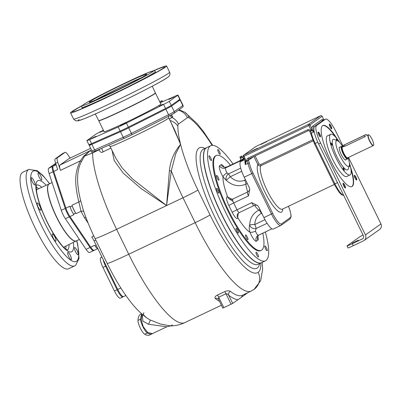 <?xml version="1.0" encoding="UTF-8"?>
<svg xmlns="http://www.w3.org/2000/svg" width="401" height="401" viewBox="0 0 401 401"><rect width="100%" height="100%" fill="white"/><g stroke="black" fill="none" stroke-linecap="round" stroke-linejoin="round"><path stroke-width="0.6" d="M70.125 158.084L68.04 154.992A7.87 1.875 64.6 0 0 65.037 152.375A7.87 1.875 64.6 0 0 64.972 152.415L57.373 157.814A7.87 1.875 64.6 0 0 57.754 162.305L60.431 170.38A9.373 2.236 64.6 0 1 59.975 165.032L68.937 158.661A9.373 2.236 64.6 0 1 69.017 158.611L90.636 148.335L68.937 158.661M62.977 153.362A7.87 1.875 64.6 0 0 62.902 153.388A7.87 1.875 64.6 0 0 62.832 153.428L55.238 158.831A7.87 1.875 64.6 0 0 55.619 163.322L57.684 169.558L53.739 171.433A9.373 2.236 64.6 0 1 53.288 166.089L55.914 164.22M65.889 208.134L69.834 206.259L70.08 206.991A7.87 1.875 64.6 0 0 73.528 214.059L73.939 214.675L69.995 216.55A9.373 2.236 64.6 0 1 65.889 208.134L53.739 171.433M172.455 324.96L170.219 325.908C175.292 325.893 180.174 324.79 184.871 322.589A89.588 21.363 -115.4 0 1 128.741 254.239A30.737 1.253 -26 0 1 107.172 263.407L95.022 238.495C90.37 228.946 86.476 219.512 83.328 210.194L80.606 200.38A2.997 1.308 -14.8 0 1 78.857 201.969C72.957 178.039 76.536 169.473 80.18 160.986L83.729 156.149L90.1 150.711L92.601 152.931L84.556 156.094A2.997 1.268 31.4 0 1 83.729 156.149M71.974 205.242L72.215 205.974A7.87 1.875 64.6 0 0 75.664 213.046L76.08 213.658L81.027 211.307L78.857 201.969L71.974 205.242A9.373 2.236 64.6 0 0 76.08 213.658M69.995 216.55L90.681 247.176L94.626 245.302L95.042 245.913A7.87 1.875 64.6 0 0 97.799 248.58M85.889 217.367A2.997 1.559 -34 0 0 84.501 217.768L81.027 211.307A2.997 1.664 -22 0 1 83.839 211.693M90.681 247.176A9.373 2.236 64.6 0 0 94.25 250.294L97.814 248.605M123.688 296.55A9.373 2.236 -115.4 0 1 123.603 296.6A9.373 2.236 -115.4 0 1 117.734 289.447L94.06 240.911A9.373 2.236 64.6 0 0 91.759 236.881L93.784 235.918M80.606 200.38C76.32 183.242 76.631 170.26 81.533 161.433L84.556 156.094L90.1 150.711L91.473 150.059M81.533 161.433A2.997 0.381 27.5 0 1 80.18 160.986L60.431 170.38M142.119 314.224L141.227 319.818L143.227 326.655L147.763 332.539L152.505 333.607L166.811 326.805L170.219 325.908L160.34 323.988L150.014 319.908L146.776 317.923C141.307 313.221 144.225 314.399 143.483 313.432L143.909 312.71M166.811 326.805L148.365 324.214L142.901 321.126L142.275 314.359M174.696 130.094L168.731 117.859A32.611 1.328 154 0 1 139.999 133.353A32.611 1.328 154 0 1 110.105 146.45L115.909 158.35L122.064 167.813L132.651 179.092L166.565 205.573L171.282 170.916A2.997 0.426 7.2 0 1 169.392 170.686C170.871 155.623 178.5 147.117 180.57 144.29L174.686 130.069M112.079 150.495L114.195 160.54L123.197 173.097L141.007 188.515L166.565 205.573L169.392 170.686M169.377 119.187L172.811 116.801A2.997 2.912 54.6 0 1 171.212 114.957M172.811 116.801L171.367 115.007M98.912 149.518L98.977 149.899A2.997 2.667 168.1 0 0 99.984 149.047M95.022 238.495A30.737 1.253 -26 0 0 116.591 229.327A84.716 20.2 -115.4 0 1 92.601 152.931L98.977 149.899C100.435 152.36 101.759 153.022 102.937 151.889A2.997 0.717 64.6 0 0 101.563 148.35M177.818 100.706A9.373 0.381 -26 0 1 180.305 99.789A9.373 0.381 -26 0 1 180.104 99.989L171.568 106.059A9.373 0.381 -26 0 1 165.859 109.152L128.716 127.814A9.373 0.381 -26 0 1 120.495 131.723L91.884 144.32A9.373 0.381 -26 0 1 89.172 145.332A9.373 0.381 -26 0 1 89.373 145.132L91.328 143.743M212.134 145.337A70.847 16.892 64.6 0 0 189.297 117.994A15.428 3.679 64.6 0 0 187.452 117.663L178.495 124.034A15.428 3.679 64.6 0 0 177.838 126.14A70.847 16.892 64.6 0 0 180.57 144.29A70.847 16.892 64.6 0 0 197.904 190.029A13.87 0.566 154 0 1 183.006 197.758A84.716 20.2 64.6 0 1 171.282 170.916L175.713 153.854L180.57 144.29L170.741 121.984M160.149 102.701A52.481 2.14 -26 0 0 162.295 100.897A52.481 2.14 -26 0 0 161.778 100.841A8.251 0.336 -26 0 0 159.643 101.669M242.615 295.141L241.562 297.211L232.71 303.422L222.811 308.143L218.841 299.898M241.562 297.211L247.873 292.64M197.904 190.029L210.054 214.941A13.87 0.566 154 0 1 195.152 222.665L128.741 254.239L116.591 229.327L183.006 197.758L195.152 222.665A89.588 21.363 64.6 0 0 251.282 291.021L242.404 295.241A89.588 21.363 -115.4 0 1 230.445 291.377A2.997 2.632 -52.2 0 0 228.7 295.206C227.282 293.798 226.375 293.316 225.984 293.773L218.751 297.211L218.555 299.417L218.049 298.78A2.997 2.632 127.8 0 0 215.322 298.57A89.588 21.363 64.6 0 0 219.492 301.331M230.445 291.377C228.871 290.575 226.911 290.675 224.57 291.667A2.997 0.717 -115.4 0 1 225.984 293.773L231.096 304.259M224.57 291.667L217.337 295.106C215.142 296.274 214.47 297.427 215.322 298.57M206.715 147.613A63.724 15.198 64.6 0 0 206.635 147.648A63.724 15.198 64.6 0 0 221.432 214.139A63.724 15.198 64.6 0 0 261.357 262.755A63.724 15.198 64.6 0 0 261.437 262.715M244.991 160.275A14.992 3.574 -115.4 0 0 245.337 164.616L246.309 161.142L247.101 160.991A3.749 0.892 -115.4 0 1 247.963 163.367L245.337 164.616L245.522 161.473L246.309 161.142L244.008 156.305L308.78 125.518L311.176 130.305L314.048 131.949L311.422 133.202A3.749 0.892 64.6 0 0 310.559 130.826L312.339 129.708L314.048 131.949A14.992 3.574 64.6 0 1 314.244 126.631L314.569 126.475A16.867 4.02 -115.4 0 0 318.635 143.989L320.605 143.052A16.867 4.02 -115.4 0 1 316.544 125.538L325.411 119.232A16.867 4.02 -115.4 0 1 325.557 119.142A16.867 4.02 -115.4 0 1 336.128 132.014L343.251 146.621M323.898 119.934L322.133 116.245A1.123 1.123 0 0 0 320.64 115.724L255.868 146.515L243.738 155.137A1.123 0.266 64.6 0 0 244.008 156.305L243.222 156.641A1.123 1.123 0 0 1 243.582 155.232A1.123 1.093 54.6 0 1 243.738 155.137L308.509 124.35A1.123 1.093 54.6 0 1 309.988 124.891L322.108 116.27A1.123 1.093 -125.4 0 0 320.63 115.729L255.858 146.52A1.123 1.093 -125.4 0 0 255.703 146.616L243.582 155.232A1.123 1.093 54.6 0 0 243.247 156.621L245.572 161.829L245.367 161.037L246.154 160.701M244.354 158.966L240.866 160.676L242.841 160.044L240.595 161.643A14.992 3.574 64.6 0 0 244.209 177.212L249.196 187.442L249.773 189.347L248.47 195.919L233.678 202.951L236.961 209.683A3.749 0.892 64.6 0 0 239.307 212.545L254.104 205.507A3.749 0.892 -115.4 0 1 251.753 202.65L257.637 205.608L258.916 207.372L263.908 217.608A14.992 3.574 64.6 0 0 273.302 229.046L281.156 225.282L290.023 218.976L291.051 216.821L290.976 214.685L290.164 211.061L288.454 206.294M245.572 161.829L246.329 161.438M260.685 144.52L267.011 141.478L260.685 144.52M251.076 151.352L257.402 148.31L251.076 151.352M282.765 208.996A26.616 6.346 -115.4 0 1 267.612 197.292A26.616 6.346 -115.4 0 1 257.878 164.671C258.61 165.834 259.602 166.189 260.861 165.738A24.366 5.809 64.6 0 0 267.492 191.232A24.366 5.809 64.6 0 0 282.429 209.157L334.294 184.5M308.319 130.656L248.831 158.936A1.123 0.266 -115.4 0 1 248.82 158.946A1.123 1.093 -125.4 0 0 248.289 160.295L247.101 160.991M309.818 131.192L310.559 130.826M363.03 235.011A7.499 0.306 -26 0 0 359.742 236.836L347.181 245.768A7.499 0.306 -26 0 0 347.015 245.928A7.499 0.306 -26 0 0 352.278 243.693L362.469 238.846A2.251 2.18 -125.4 0 0 363.456 235.888L318.635 143.989M323.206 120.265L323.241 120.25A14.992 3.574 64.6 0 0 323.111 120.325L323.442 120.17A16.867 4.02 -115.4 0 1 323.587 120.079L325.557 119.142M348.509 157.403L380.95 223.913A4.496 4.366 -125.4 0 1 379.612 229.457L364.093 240.495A4.496 4.366 -125.4 0 0 365.431 234.951L320.605 143.052M352.278 243.693L353.261 245.713L363.456 240.866A4.496 4.366 -125.4 0 0 364.093 240.495M353.261 245.713A7.499 0.306 154 0 1 348.003 247.948L347.015 245.928M358.299 240.184L352.138 243.267L358.389 240.374M337.231 138.997A33.814 8.065 64.6 0 0 322.88 125.508A33.814 8.065 64.6 0 0 322.584 125.683A33.814 8.065 64.6 0 0 330.419 160.149A33.814 8.065 64.6 0 0 351.913 186.585A33.814 8.065 64.6 0 0 352.208 186.41A33.814 8.065 64.6 0 0 350.514 166.941M320.449 136.811A2.622 0.627 64.6 0 0 319.838 134.135A2.622 0.627 64.6 0 0 318.173 132.084A2.622 0.627 64.6 0 0 318.148 132.094A2.622 0.627 64.6 0 0 318.755 134.771A2.622 0.627 64.6 0 0 320.424 136.821A2.622 0.627 64.6 0 0 320.449 136.811M344.775 185.262A2.622 0.627 64.6 0 0 343.131 183.262A2.622 0.627 64.6 0 0 343.742 185.999A2.622 0.627 64.6 0 0 345.386 187.999A2.622 0.627 64.6 0 0 344.775 185.262M354.344 175.287A2.622 0.627 64.6 0 0 354.955 177.959A2.622 0.627 64.6 0 0 356.624 180.009A2.622 0.627 64.6 0 0 356.644 179.999A2.622 0.627 64.6 0 0 356.038 177.322A2.622 0.627 64.6 0 0 354.369 175.272A2.622 0.627 64.6 0 0 354.344 175.287M330.018 126.831A2.622 0.627 64.6 0 0 331.662 128.831A2.622 0.627 64.6 0 0 331.051 126.094A2.622 0.627 64.6 0 0 329.406 124.094A2.622 0.627 64.6 0 0 330.018 126.831M351.747 186.655A33.814 8.065 64.6 0 0 351.877 186.57A33.814 8.065 64.6 0 0 351.015 169.703M335.401 136.866A33.814 8.065 64.6 0 0 322.72 125.598M350.013 174.951A22.491 5.363 64.6 0 1 335.923 157.793A22.491 5.363 -115.4 0 1 330.7 134.33L327.411 135.889A22.491 5.363 64.6 0 0 332.635 159.357A22.491 5.363 64.6 0 0 346.725 176.515L350.013 174.951A22.491 5.363 64.6 0 0 349.356 162.736M330.7 134.33A22.491 5.363 -115.4 0 1 339.762 142.55M336.78 140.445A1.313 0.311 -115.4 0 1 336.745 140.375A1.313 0.311 -115.4 0 1 336.439 139.007A1.313 0.311 -115.4 0 1 337.261 140.009A1.313 0.311 -115.4 0 1 337.557 140.746M330.94 142.916A1.313 0.311 -115.4 0 1 330.955 142.911A1.313 0.311 -115.4 0 1 331.787 143.934A1.313 0.311 -115.4 0 1 332.093 145.272A1.313 0.311 -115.4 0 1 332.078 145.277A1.313 0.311 -115.4 0 1 331.246 144.255A1.313 0.311 -115.4 0 1 330.94 142.916M343.446 169.272A1.313 0.311 -115.4 0 1 343.146 167.904A1.313 0.311 -115.4 0 1 343.968 168.906A1.313 0.311 -115.4 0 1 344.269 170.275A1.313 0.311 -115.4 0 1 343.446 169.272M349.466 165.032A1.313 0.311 -115.4 0 1 349.767 166.365A1.313 0.311 -115.4 0 1 349.757 166.37A1.313 0.311 -115.4 0 1 349.251 165.929M342.865 146.806A14.246 3.398 64.6 0 0 337.482 140.716L334.228 139.448A16.867 4.02 64.6 0 0 332.965 139.493A16.867 4.02 64.6 0 0 337.03 157.007A16.867 4.02 64.6 0 0 347.742 169.788A16.867 4.02 64.6 0 0 348.268 168.986L349.341 165.658A14.246 3.398 64.6 0 0 348.013 157.638M337.482 140.716A14.246 3.398 64.6 0 0 336.419 140.756A14.246 3.398 64.6 0 0 339.847 155.543A14.246 3.398 64.6 0 0 348.895 166.34A14.246 3.398 64.6 0 0 349.341 165.658M345.983 159.643A7.123 1.699 -115.4 0 1 345.717 159.979A7.123 1.699 -115.4 0 1 341.251 154.545A7.123 1.699 -115.4 0 1 339.597 147.112A7.123 1.699 -115.4 0 1 340.028 147.117M342.72 146.876A6.747 1.609 64.6 0 0 342.178 146.53L341.948 146.44A6.937 1.654 64.6 0 0 341.487 146.425A6.937 1.654 64.6 0 0 343.101 153.658A6.937 1.654 64.6 0 0 347.441 158.951A6.937 1.654 64.6 0 0 347.717 158.585L347.797 158.345A6.747 1.609 64.6 0 0 347.873 157.708M342.178 146.53A6.747 1.609 64.6 0 0 343.301 153.553A6.747 1.609 64.6 0 0 347.797 158.345M368.82 134.871L368.589 134.781A6 1.429 64.6 0 0 368.193 134.766A6 1.429 64.6 0 0 369.587 141.022A6 1.429 64.6 0 0 373.341 145.598A6 1.429 64.6 0 0 373.582 145.282L373.657 145.047A5.809 1.383 64.6 0 0 372.078 139.292A5.809 1.383 64.6 0 0 368.82 134.871A5.809 1.383 64.6 0 0 369.787 140.921A5.809 1.383 64.6 0 0 373.657 145.047M364.153 135.533L343.116 145.473L366.208 134.45L364.153 135.533L364.78 136.816L365.517 136.29M368.193 134.766L366.699 135.478L366.208 134.45M364.78 136.816L344.89 146.27L342.434 147.012M320.214 136.796A2.622 0.627 64.6 0 0 319.537 134.34A2.622 0.627 64.6 0 0 318.058 132.265M345.171 187.979A2.622 0.627 64.6 0 0 344.449 185.417A2.622 0.627 64.6 0 0 343.015 183.442M356.409 179.989A2.622 0.627 64.6 0 0 355.732 177.528A2.622 0.627 64.6 0 0 354.253 175.453M331.447 128.806A2.622 0.627 64.6 0 0 330.725 126.25A2.622 0.627 64.6 0 0 329.291 124.275M320.63 115.729L308.509 124.35A1.123 0.266 64.6 0 0 308.78 125.518L309.988 124.891L312.339 129.708M312.519 130.004L311.392 130.51M233.036 164.014A63.724 15.198 64.6 0 0 210.746 145.698L206.801 147.573A63.724 15.198 64.6 0 0 206.249 147.899A63.724 15.198 64.6 0 0 221.011 212.856A63.724 15.198 64.6 0 0 261.522 262.68L265.467 260.8A63.724 15.198 64.6 0 0 266.018 260.48A63.724 15.198 64.6 0 0 265.332 231.953M210.746 145.698A63.724 15.198 64.6 0 0 210.194 146.019A63.724 15.198 64.6 0 0 224.956 210.981A63.724 15.198 64.6 0 0 265.467 260.8M230.495 165.222A52.481 12.516 64.6 0 0 216.229 155.538L215.573 155.854A52.481 12.516 -115.4 0 0 215.116 156.119A52.481 12.516 64.6 0 0 227.277 209.618A52.481 12.516 64.6 0 0 260.635 250.645L261.297 250.334A52.481 12.516 64.6 0 0 261.748 250.069A52.481 12.516 64.6 0 0 262.795 233.161M238.41 233.101A2.622 0.627 64.6 0 0 237.803 230.425A2.622 0.627 64.6 0 0 236.134 228.375A2.622 0.627 64.6 0 0 236.114 228.385A2.622 0.627 64.6 0 0 236.72 231.061A2.622 0.627 64.6 0 0 238.389 233.111A2.622 0.627 64.6 0 0 238.41 233.101M258.414 255.978A2.622 0.627 64.6 0 0 257.297 253.377A2.622 0.627 64.6 0 0 256.109 252.204A2.622 0.627 64.6 0 0 256.054 253.166A2.622 0.627 64.6 0 0 257.171 255.773A2.622 0.627 64.6 0 0 258.359 256.946A2.622 0.627 64.6 0 0 258.414 255.978M266.52 247.973A2.622 0.627 64.6 0 0 264.876 245.968A2.622 0.627 64.6 0 0 265.482 248.705A2.622 0.627 64.6 0 0 267.126 250.71A2.622 0.627 64.6 0 0 266.52 247.973M217.798 150.52A2.622 0.627 64.6 0 0 218.911 153.122A2.622 0.627 64.6 0 0 220.104 154.295A2.622 0.627 64.6 0 0 220.154 153.332A2.622 0.627 64.6 0 0 219.041 150.726A2.622 0.627 64.6 0 0 217.848 149.553A2.622 0.627 64.6 0 0 217.798 150.52M209.693 158.525A2.622 0.627 64.6 0 0 211.337 160.53A2.622 0.627 64.6 0 0 210.725 157.793A2.622 0.627 64.6 0 0 209.081 155.788A2.622 0.627 64.6 0 0 209.693 158.525M218.229 192.736A2.622 0.627 64.6 0 0 218.911 193.177A2.622 0.627 64.6 0 0 218.72 191.417A2.622 0.627 64.6 0 0 217.337 188.881A2.622 0.627 64.6 0 0 216.655 188.44A2.622 0.627 64.6 0 0 216.846 190.199A2.622 0.627 64.6 0 0 218.229 192.736M216.229 155.538A52.481 12.516 64.6 0 0 215.778 155.809A52.481 12.516 64.6 0 0 227.933 209.302A52.481 12.516 64.6 0 0 261.297 250.334M247.893 239.693A2.622 0.627 64.6 0 0 247.282 237.021A2.622 0.627 64.6 0 0 245.618 234.966A2.622 0.627 64.6 0 0 245.592 234.981A2.622 0.627 64.6 0 0 246.204 237.658A2.622 0.627 64.6 0 0 247.868 239.708A2.622 0.627 64.6 0 0 247.893 239.693M217.202 178.194A2.622 0.627 64.6 0 0 218.846 180.199A2.622 0.627 64.6 0 0 218.234 177.458A2.622 0.627 64.6 0 0 216.59 175.458A2.622 0.627 64.6 0 0 217.202 178.194M259.988 209.568L258.951 210.064A4.496 1.073 -115.4 0 1 261.362 213.427C257.181 215.558 255.001 219.257 254.805 224.535A4.496 1.073 -115.4 0 1 256.079 228.535A4.496 3.333 22.9 0 1 249.648 225.036C248.976 227.006 249.086 229.377 249.973 232.149A32.802 7.819 -115.4 0 1 237.708 217.512L238.259 213.262M267.091 223.302L256.079 228.535L255.462 231.151A3.749 0.892 64.6 0 0 258.354 235.272A3.749 0.892 64.6 0 0 258.389 235.252L271.918 228.816L257.753 235.623A4.496 4.366 54.6 0 1 258.324 235.282M264.981 219.698L254.805 224.535A4.496 0.627 -0.9 0 0 249.648 225.036C250.013 218.079 253.116 213.086 258.951 210.064A15.93 3.799 -115.4 0 1 254.555 205.327M232.535 199.538L227.693 196.981A32.802 7.819 -115.4 0 1 223.041 176.931L226.254 180.27C232.374 185.793 238.926 187.082 245.913 184.129L247.267 183.483M224.044 167.006A8.246 1.965 64.6 0 0 221.111 164.706L219.633 165.758A8.246 1.965 64.6 0 0 223.041 176.931A4.496 1.754 148.6 0 1 227.101 173.001L228.455 173.924A4.496 2.992 -61.4 0 0 226.254 180.27L230.239 176.746C234.946 181.142 239.748 182.285 244.64 180.174L245.462 179.783M240.69 168.109L228.455 173.924A4.496 1.073 -115.4 0 1 230.239 176.746L241.698 171.297M240.866 160.676L225.552 167.924A3.749 0.892 64.6 0 0 227.101 173.001M239.723 160.891L238.354 161.713L239.477 161.302M240.214 160.325L244.284 158.621M244.149 158.54L239.933 160.495L239.848 161.147M241.828 160.22L241.688 159.924M240.68 158.285L242.344 157.488A1.218 1.218 0 0 0 242.254 156.666L240.064 157.733A1.218 1.218 0 0 0 240.66 158.31M242.209 156.671L241.557 156.084L240.039 156.826L241.557 156.084M162.841 104.285L159.142 106.24L162.841 104.285M103.378 130.225L101.318 131.262A9.373 0.381 -26 0 0 95.608 134.35L87.077 140.42A9.373 0.381 -26 0 0 86.872 140.621A9.373 0.381 -26 0 0 89.583 139.603L118.195 127.012A9.373 0.381 -26 0 0 126.415 123.102L163.563 104.435A9.373 0.381 -26 0 0 169.272 101.348L177.803 95.278A9.373 0.381 -26 0 0 178.009 95.077A9.373 0.381 -26 0 0 175.297 96.095L160.174 102.751M126.465 122.701L120.541 125.633L126.465 122.701M96.07 136.265L90.806 138.726L96.07 136.265M103.473 130.415L99.674 132.42L103.588 130.656M168.811 99.433L174.074 96.972L168.811 99.433M160.711 103.859A31.864 1.298 154 0 1 161.077 103.884A31.864 1.298 154 0 1 160.385 104.566A31.864 1.298 154 0 1 129.563 120.686A31.864 1.298 154 0 1 103.804 131.819A31.864 1.298 154 0 1 104.009 131.513M178.009 95.077L179.979 99.117A9.373 0.381 154 0 1 179.773 99.318L171.242 105.388A9.373 0.381 154 0 1 165.533 108.476L128.385 127.142A9.373 0.381 154 0 1 120.165 131.047L91.553 143.643A9.373 0.381 154 0 1 88.842 144.661L86.872 140.621M153.809 70.756A51.168 2.085 154 0 1 164.555 66.972A51.168 2.085 154 0 1 163.443 68.07A51.168 2.085 -26 0 1 113.944 93.959A51.168 2.085 -26 0 1 72.576 111.834A51.168 2.085 -26 0 1 73.689 110.736A51.168 2.085 154 0 1 82.175 105.699M82.496 105.363A53.418 2.175 154 0 0 71.714 111.678A53.418 2.175 -26 0 0 70.556 112.821A53.418 2.175 -26 0 0 113.744 94.16A53.418 2.175 -26 0 0 165.418 67.132A53.418 2.175 154 0 0 166.575 65.985A53.418 2.175 154 0 0 153.352 70.802M152.245 86.2L155.372 92.912A31.544 1.288 154 0 1 154.691 93.588A31.544 1.288 -26 0 1 124.185 109.543A31.544 1.288 -26 0 1 98.671 120.571L95.308 113.969M98.776 120.616L98.751 120.676A31.544 1.288 -26 0 0 98.751 120.736A31.544 1.288 -26 0 0 124.255 109.719A31.544 1.288 -26 0 0 154.771 93.754A31.544 1.288 -26 0 0 155.458 93.082A31.544 1.288 -26 0 0 155.408 93.047L155.347 93.022M57.754 162.305L55.619 163.322L48.681 168.275A9.373 2.236 -115.4 0 0 49.138 173.623L61.288 210.319A9.373 2.236 -115.4 0 0 65.393 218.735L86.08 249.367A9.373 2.236 -115.4 0 0 89.649 252.485A9.373 2.236 -115.4 0 0 89.729 252.435M55.874 164.094L52.626 166.4A9.373 2.236 64.6 0 0 53.082 171.748L65.233 208.445A9.373 2.236 64.6 0 0 69.338 216.861L90.024 247.492A9.373 2.236 64.6 0 0 93.593 250.61A9.373 2.236 64.6 0 0 93.674 250.56L93.974 250.349M68.626 268.77A53.418 12.737 -115.4 0 1 34.671 227.011A53.418 12.737 -115.4 0 1 22.296 172.56A53.418 12.737 64.6 0 1 22.757 172.285L28.842 169.397A53.418 12.737 64.6 0 0 28.376 169.668A53.418 12.737 -115.4 0 0 40.752 224.119A53.418 12.737 -115.4 0 0 74.706 265.883L68.626 268.77M39.128 177.062A4.03 0.962 64.6 0 0 41.654 180.134A4.03 0.962 64.6 0 0 40.717 175.934A4.03 0.962 64.6 0 0 38.195 172.856A4.03 0.962 64.6 0 0 39.128 177.062M75.644 248.179A4.03 0.962 64.6 0 0 74.601 247.502A4.03 0.962 64.6 0 0 74.892 250.204A4.03 0.962 64.6 0 0 77.017 254.099A4.03 0.962 64.6 0 0 78.06 254.78A4.03 0.962 64.6 0 0 77.769 252.079A4.03 0.962 64.6 0 0 75.644 248.179M70.335 255.402A4.03 0.962 64.6 0 0 67.814 252.329A4.03 0.962 64.6 0 0 68.746 256.53A4.03 0.962 64.6 0 0 71.273 259.607A4.03 0.962 64.6 0 0 70.335 255.402M55.889 239.678A4.03 0.962 64.6 0 0 54.18 235.678A4.03 0.962 64.6 0 0 52.351 233.878A4.03 0.962 64.6 0 0 52.27 235.357A4.03 0.962 64.6 0 0 53.98 239.357A4.03 0.962 64.6 0 0 55.809 241.156A4.03 0.962 64.6 0 0 55.889 239.678M40.767 210.219A4.03 0.962 64.6 0 0 39.829 206.109A4.03 0.962 64.6 0 0 37.268 202.961A4.03 0.962 64.6 0 0 37.233 202.981A4.03 0.962 64.6 0 0 38.17 207.086A4.03 0.962 64.6 0 0 40.732 210.239A4.03 0.962 64.6 0 0 40.767 210.219M33.824 184.28A4.03 0.962 64.6 0 0 34.867 184.961A4.03 0.962 64.6 0 0 34.571 182.26A4.03 0.962 64.6 0 0 32.451 178.365A4.03 0.962 64.6 0 0 31.408 177.683A4.03 0.962 64.6 0 0 31.699 180.385A4.03 0.962 64.6 0 0 33.824 184.28M49.163 183.954A31.544 7.524 64.6 0 0 49.112 183.979A31.544 7.524 64.6 0 0 48.807 184.154A31.544 7.524 -115.4 0 0 56.145 216.37A31.544 7.524 -115.4 0 0 76.195 240.956L63.654 247.201M47.99 185.578L47.914 185.818A31.358 7.479 64.6 0 0 55.869 215.693A31.358 7.479 64.6 0 0 74.015 240.72L74.25 240.811A31.544 7.524 -115.4 0 1 55.995 215.633A31.544 7.524 -115.4 0 1 47.99 185.578A31.544 7.524 -115.4 0 1 48.972 184.074A31.544 7.524 -115.4 0 1 49.243 183.914L52.095 182.56M79.378 239.442L76.33 240.891A31.544 7.524 -115.4 0 1 74.25 240.811M152.33 333.682A52.481 12.516 -115.4 0 1 152.174 333.762L149.543 335.015A52.481 12.516 -115.4 0 1 144.696 334.213A8.246 1.965 -115.4 0 1 140.29 328.048A8.246 1.965 -115.4 0 1 137.964 320.404A52.481 12.516 -115.4 0 1 140.601 314.279L141.633 313.793M152.174 333.762A52.481 12.516 -115.4 0 1 147.327 332.965A8.246 1.965 -115.4 0 1 142.921 326.795A8.246 1.965 -115.4 0 1 140.591 319.156A52.481 12.516 -115.4 0 1 141.979 314.098M103.152 259.557A9.373 2.236 64.6 0 0 105.583 266.199L117.077 289.763A9.373 2.236 64.6 0 0 122.947 296.91A9.373 2.236 64.6 0 0 123.027 296.865L123.328 296.655M101.854 256.891L100.696 257.718A9.373 2.236 64.6 0 0 102.952 267.447L114.445 291.011A9.373 2.236 64.6 0 0 120.315 298.164L122.947 296.91M53.288 166.089L56.095 164.756M72.215 205.974L70.08 206.991M75.664 213.046L73.528 214.059M88.19 223.232L84.501 217.768M96.225 245.352L95.042 245.913M95.799 240.084L94.06 240.911M59.975 165.032L90.1 150.711M117.734 289.447L120.836 287.973M150.014 319.908A5.799 1.263 -54 0 1 148.365 324.214M124.666 138.175L96.165 150.726A1.499 1.038 -113.8 0 1 96.11 150.751A1.499 1.038 -113.8 0 1 94.591 149.874A9.373 0.381 154 0 1 91.879 150.891L92.887 151.698C93.909 151.533 92.25 152.37 96.11 150.751L124.721 138.155A1.499 1.038 -113.8 0 1 123.202 137.277L94.591 149.874L91.884 144.32M173.618 113.583A7.87 0.321 154 0 1 168.856 116.165A1.499 0.416 -116.7 0 1 168.826 116.18L131.708 134.831A1.499 0.416 -116.7 0 1 131.678 134.846A7.87 0.321 154 0 1 124.776 138.129A1.499 1.038 -113.8 0 1 124.721 138.155L131.693 134.841A1.499 0.416 -116.7 0 0 131.423 133.368A9.373 0.381 154 0 1 123.202 137.277L120.495 131.723M178.495 124.034A13.87 13.459 -125.4 0 0 171.894 117.453A2.997 2.912 54.6 0 1 170.255 115.453M187.452 117.663A13.87 13.459 -125.4 0 0 178.445 110.18M180.305 99.789L183.016 105.343A9.373 0.381 154 0 1 182.811 105.543L174.28 111.613A9.373 0.381 154 0 1 168.57 114.706L131.423 133.368L128.716 127.814M183.016 105.343C183.302 106.225 183.087 106.907 182.365 107.393A1.499 1.454 -125.4 0 0 182.811 105.543L180.104 99.989M182.365 107.393L173.833 113.463A1.499 1.454 -125.4 0 0 174.28 111.613L171.568 106.059M173.833 113.463L168.841 116.175A1.499 0.416 -116.7 0 0 168.57 114.706L165.859 109.152M102.937 151.889L110.912 148.099M189.297 117.994A13.87 12.506 -56.2 0 0 184.841 112.245L179.052 109.749M259.698 263.542A66.726 15.91 -115.4 0 1 213.708 214.846A66.726 15.91 -115.4 0 1 204.976 148.44M210.054 214.941A75.719 18.055 64.6 0 0 258.149 272.324A65.975 15.734 64.6 0 0 260.941 262.956M177.838 126.14A13.87 12.04 180 0 0 170.009 120.48M244.615 294.189A82.842 19.754 -115.4 0 1 244.299 295.181M237.933 299.707A92.591 22.08 -115.4 0 1 228.7 295.206L232.71 303.422M217.337 295.106A2.997 0.717 -115.4 0 1 218.751 297.211L223.863 307.697M258.149 272.324A13.87 13.459 54.6 0 1 254.023 289.412L260.675 280.77L262.645 269.191L262.234 262.339M206.635 147.648L203.347 149.212A63.724 15.198 64.6 0 0 218.144 215.703A63.724 15.198 64.6 0 0 258.069 264.319L261.357 262.755M57.373 157.814L55.238 158.831M64.972 152.415L62.832 153.428M244.705 159.688L240.595 161.643M253.612 156.666L248.339 160.42A4.872 1.163 -115.4 0 1 249.457 163.508A1.123 0.747 167.2 0 0 247.963 163.367A14.992 3.574 64.6 0 0 251.768 173.613L271.472 214.009A14.992 3.574 64.6 0 0 280.865 225.452M249.457 163.508A13.87 3.308 64.6 0 0 252.976 172.986L272.68 213.382L263.908 217.608M252.976 172.986L244.209 177.212M251.753 202.65L232.129 212.189A8.246 1.965 64.6 0 0 237.708 217.512A4.496 4 3.1 0 1 237.161 215.397L237.161 215.397C237.537 214.675 236.59 214.57 239.307 212.545M309.757 131.072L310.454 130.646A2.251 2.18 -125.4 0 0 307.627 129.794L248.119 158.084A2.251 2.18 -125.4 0 0 247.026 160.801L248.289 160.295M323.241 120.25L323.537 120.11A16.12 3.845 64.6 0 0 321.632 119.784L312.765 126.089A16.12 3.845 64.6 0 0 312.133 129.282L310.925 129.909M323.923 119.919L322.098 116.25M253.908 156.525L257.878 164.671L259.086 164.044L260.57 164.59A1.123 0.266 64.6 0 1 260.861 165.738L313.121 140.891M260.57 164.59L312.68 139.819M272.68 213.382A13.87 3.308 64.6 0 0 281.487 223.893L290.359 217.588A13.87 3.308 64.6 0 0 288.424 206.304M255.136 155.944L259.086 164.044M281.487 223.893A1.123 1.093 54.6 0 1 281.156 225.282M290.359 217.588A1.123 1.093 54.6 0 1 290.023 218.976M310.94 134.28A1.123 0.747 -12.8 0 1 310.83 134.064L309.727 131.092L308.334 130.656A1.123 0.266 -115.4 0 1 308.334 130.656L248.82 158.946A1.123 0.266 -115.4 0 1 248.119 158.084M308.334 130.656A1.123 0.266 -115.4 0 1 307.627 129.794M343.687 195.352A14.992 3.574 -115.4 0 1 334.925 183.843L315.221 143.448A14.992 3.574 -115.4 0 1 311.422 133.202A1.123 0.747 -12.8 0 0 310.83 134.064L314.434 143.784L317.803 142.225M323.442 120.17L325.411 119.232M316.544 125.538L314.569 126.475M321.632 119.784A1.123 1.093 -125.4 0 0 323.111 120.325L314.244 126.631A1.123 1.093 -125.4 0 1 312.765 126.089M365.431 234.951L380.95 223.913M362.469 238.846L363.07 238.42M347.712 157.783A6.446 1.539 -115.4 0 1 343.361 153.513A6.446 1.539 -115.4 0 1 342.564 146.951M373.341 145.598L347.602 157.839A6 1.429 -115.4 0 1 343.842 153.262A6 1.429 -115.4 0 1 342.449 147.007M344.429 144.911L345.05 146.19M334.163 184.154L337.482 182.63M314.459 143.758L334.138 184.179L338.925 192.079L341.667 194.831L343.737 195.457M255.462 231.151A4.496 1.414 159.2 0 1 249.973 232.149A8.246 1.965 64.6 0 0 256.414 241.166L257.893 240.114A8.246 1.965 64.6 0 0 257.813 236.46M232.645 201.157L229.412 199.011A4.496 4.135 -60.3 0 1 227.693 196.981A8.246 1.965 64.6 0 0 228.846 205.457L232.129 212.189M256.414 241.166A4.496 4.366 54.6 0 1 257.753 235.623M257.893 240.114A4.496 4.366 54.6 0 1 258.55 235.176M261.778 213.232L261.362 213.427M228.846 205.457L233.678 202.951A3.749 0.892 64.6 0 1 232.806 199.041L247.602 192.004A3.749 0.892 -115.4 0 0 248.47 195.919M247.773 191.919A15.93 3.799 -115.4 0 1 245.913 184.129A4.496 1.073 64.6 0 0 244.64 180.174M240.259 162.044A3.749 0.892 -115.4 0 1 240.264 160.986M227.096 166.841A3.749 0.892 64.6 0 0 227.061 166.851L239.703 160.846L227.026 166.871L225.552 167.924A4.496 4.366 -125.4 0 1 219.633 165.758M221.111 164.706A4.496 4.366 -125.4 0 0 227.026 166.871A3.749 0.892 64.6 0 1 227.061 166.851C223.197 167.743 224.059 166.615 223.462 166.691L223.813 167.067M91.553 143.643L89.583 139.603M120.165 131.047L118.195 127.012M128.385 127.142L126.415 123.102M165.533 108.476L163.563 104.435M171.242 105.388L169.272 101.348M179.773 99.318L177.803 95.278M169.613 72.215C170.485 74.3 169.763 76.065 167.453 77.513C161.498 82.37 103.573 111.097 84.531 118.606L78.26 120.831L75.654 120.831L73.594 119.047A53.418 2.175 -26 0 0 116.781 100.39A53.418 2.175 -26 0 0 168.455 73.358A53.418 2.175 154 0 0 169.613 72.215L166.575 65.985M79.187 119.528A50.045 2.04 -26 0 0 113.217 105.679A50.045 2.04 -26 0 0 166.971 77.794M95.593 100.039A30.571 1.248 154 0 1 141.092 77.849M89.864 101.598A32.07 1.308 -26 0 0 111.668 92.721A32.07 1.308 -26 0 0 146.119 74.852A32.07 1.308 154 0 0 124.315 83.729A32.07 1.308 154 0 0 89.864 101.598M83.468 104.636A39.358 1.604 -26 0 0 110.23 93.744A39.358 1.604 -26 0 0 152.515 71.814A39.358 1.604 154 0 0 125.754 82.706A39.358 1.604 154 0 0 83.468 104.636M81.924 107.483A40.857 1.664 -26 0 0 114.957 93.212A40.857 1.664 -26 0 0 154.485 72.536A40.857 1.664 154 0 0 155.372 71.659C154.485 70.782 153.944 70.481 153.748 70.761L147.839 72.736C140.435 75.794 130.225 80.491 117.217 86.816L96.165 97.443C87.493 102.024 84.355 103.954 83.258 104.761C81.568 106.481 81.834 105.257 81.924 107.483L82.39 108.445M90.024 247.492L86.08 249.367M69.338 216.861L65.393 218.735M65.233 208.445L61.288 210.319M53.082 171.748L49.138 173.623M52.626 166.4L48.681 168.275M49.559 183.763A50.045 11.935 64.6 0 0 32.812 171.292A50.045 11.935 -115.4 0 0 44.867 223.247A50.045 11.935 -115.4 0 0 76.651 261.171A50.045 11.935 64.6 0 0 76.641 240.74M73.353 242.369A39.358 9.383 64.6 0 1 71.974 251.577A39.358 9.383 -115.4 0 1 46.972 221.748A39.358 9.383 -115.4 0 1 37.493 180.886A39.358 9.383 64.6 0 1 46.22 185.287M69.052 244.51A35.985 8.581 64.6 0 1 67.538 249.953A35.985 8.581 -115.4 0 1 67.468 250.003M41.839 187.272A35.985 8.581 64.6 0 0 36.581 185.036M65.719 249.001A35.985 8.581 64.6 0 0 65.929 246.064M38.666 188.711A35.985 8.581 64.6 0 0 36.255 187.021M64.315 247.828A34.862 8.311 64.6 0 0 64.396 246.831M37.103 189.422A34.862 8.311 64.6 0 0 36.28 188.856M147.327 332.965L144.696 334.213M140.591 319.156L137.964 320.404M101.964 257.116L100.696 257.718M105.583 266.199L102.952 267.447M117.077 289.763L114.445 291.011M125.884 295.517L123.603 296.6M107.172 263.407C113.954 277.291 121.217 289.402 128.972 299.732C134.315 307.006 140.25 313.071 146.776 317.923M168.731 117.859L168.44 116.375M108.841 145.147L110.105 146.45M171.317 114.902L171.593 115.348L171.272 115.122M168.841 116.175L131.693 134.841M89.172 145.332L91.879 150.891M212.7 145.332L203.643 131.824L197.197 123.693L184.841 112.245M162.666 101.653L162.295 100.897M184.871 322.589L221.392 305.231M251.282 291.021L254.023 289.412M62.902 153.388L65.037 152.375M347.441 158.951L345.286 159.974M341.487 146.425L339.331 147.448M343.116 145.473L343.672 146.616M257.703 205.673C257.106 205.748 257.968 204.62 254.104 205.507M229.412 199.011C229.302 199.472 230.43 199.482 232.806 199.041M240.174 160.355L240.164 160.36C240.68 160.305 240.841 159.618 240.66 158.305M244.269 158.36C243.903 158.731 243.262 158.44 242.344 157.488M240.039 156.826L240.064 157.728M258.56 235.171L257.642 236.74M249.748 189.112C249.307 189.523 250.73 189.568 247.602 192.004M73.594 119.047L70.556 112.821M160.871 104.185L155.458 93.082M104.17 131.844L98.751 120.736M146.19 74.802L145.909 74.977C143.859 76.551 131.257 83.248 117.879 89.734L95.578 100.044L90.05 102.185M155.839 72.621L155.372 71.659M93.593 250.61L89.649 252.485M28.842 169.397L37.313 170.716L42.817 175.367L49.699 183.698M76.786 240.675L77.854 245.106L79.032 258.515L75.649 265.327L74.706 265.883M67.629 250.039L65.854 249.101C63.528 247.978 59.248 242.52 52.997 232.725C44.862 218.63 39.498 205.573 36.907 193.543C36.15 187.628 36.065 184.741 36.656 184.886L36.491 185.041M49.112 183.979L36.351 189.763"/></g></svg>
